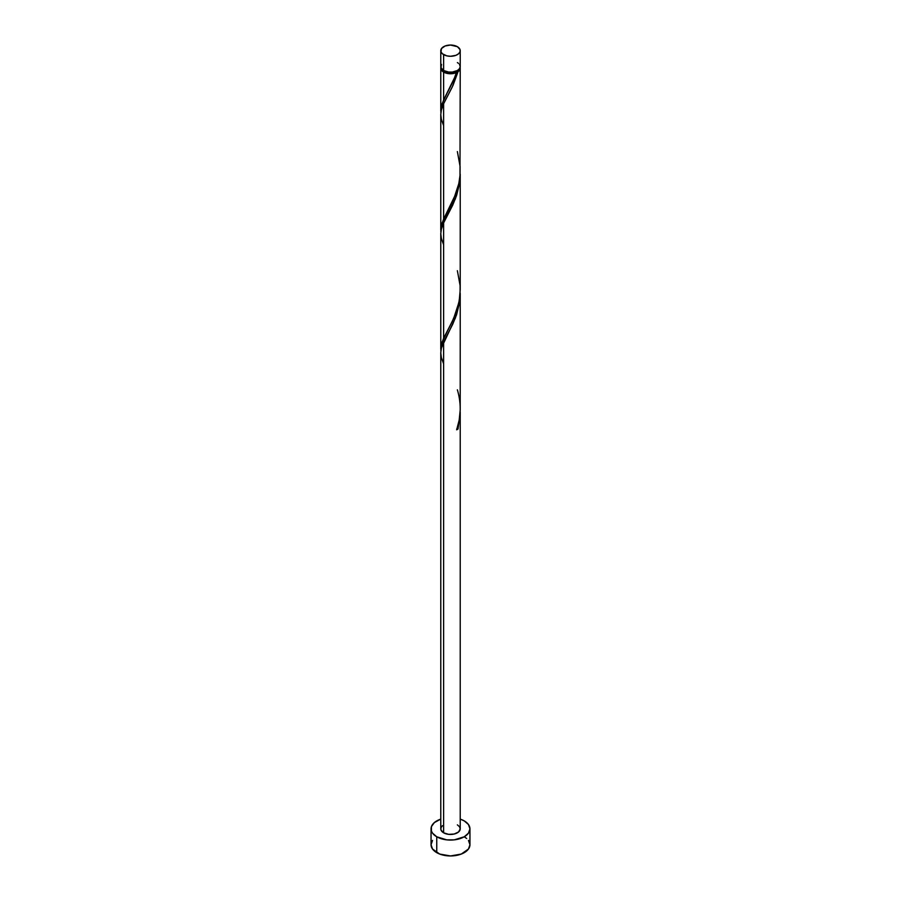 <?xml version="1.0" encoding="UTF-8"?>
<svg xmlns="http://www.w3.org/2000/svg" width="901" height="901" viewBox="0 0 901 901"><rect width="100%" height="100%" fill="white"/><g stroke="black" fill="none" stroke-linecap="round" stroke-linejoin="round"><path stroke-width="1.35" d="M441.513 64.399L440.961 67.643L443.619 70.515L443.619 54.634A9.72 5.62 180 0 1 440.78 50.67A9.72 5.62 180 0 1 446.783 45.478A9.72 5.62 180 0 1 457.381 46.694L450.5 45.05L445.094 45.996L441.513 48.519L440.961 51.762L442.414 53.79L446.783 55.851L450.5 56.279L455.906 55.333L458.586 53.79L460.039 51.762L460.039 49.566L457.381 46.694A9.72 5.62 180 0 1 460.22 50.67A9.72 5.62 180 0 1 454.217 55.851A9.72 5.62 180 0 1 443.619 54.634L443.619 70.515A9.72 5.62 0 0 0 454.217 71.731A9.72 5.62 0 0 0 460.22 66.55L459.487 64.399M441.918 69.118L443.224 70.942L444.306 71.708L444.306 70.875L444.306 71.708A8.751 5.057 0 0 0 456.694 71.708A8.751 5.057 0 0 0 459.048 69.231M432.525 840.419L431.05 844.721A19.45 11.229 0 0 0 436.748 852.661L436.748 836.781L446.705 839.856L454.295 839.856L464.252 836.781L468.475 833.132L469.95 828.841L468.475 824.539L464.252 820.901L460.22 819.11A19.45 11.229 180 0 1 464.252 820.901A19.45 11.229 180 0 1 469.95 828.841A19.45 11.229 180 0 1 457.945 839.214A19.45 11.229 180 0 1 436.748 836.781L436.748 852.661A19.45 11.229 0 0 0 457.945 855.094A19.45 11.229 0 0 0 469.95 844.721L468.475 840.419M460.22 412.793L458.035 429.011A9.72 5.62 180 0 1 456.661 429.811L459.183 420.08L460.208 409.91L460.22 293.354L459.487 302.939L456.559 314.764L452.662 324.36L443.619 341.997L443.619 832.806A9.72 5.62 0 0 0 454.217 834.022A9.72 5.62 0 0 0 460.22 828.841L458.586 831.961L454.217 834.022L448.608 834.349L443.619 832.806L443.619 341.997L441.321 348.383L440.78 352.91L440.78 828.841A9.72 5.62 0 0 0 443.619 832.806L440.961 829.934L440.961 827.749L442.414 825.721M456.694 429.034L458.035 429.011L460.22 412.151L460.22 828.841L459.487 826.69L457.381 824.865M443.619 363.824L441.321 357.438L440.78 352.741L441.4 348.045L455.467 317.794L459.679 301.587L460.22 293.354M455.399 75.966L456.661 72.485A9.72 5.62 180 0 1 443.619 72.103L443.619 99.977L455.399 75.966M440.837 231.523L441.22 225.926L443.619 219.089L443.619 103.784L452.313 86.89L458.035 71.686L459.735 69.884L460.129 67.338A9.72 5.62 180 0 1 460.22 68.138A9.72 5.62 180 0 1 458.035 71.686L452.989 85.449L443.619 103.784L443.619 219.089L455.906 193.726L458.733 184.074L459.983 175.954L460.22 68.138M441.952 69.231A8.751 5.057 0 0 0 444.306 71.708L448.788 73.094L452.212 73.094L458.035 71.686L456.694 71.708L459.082 69.118M460.22 289.57L460.22 174.253L459.487 183.827L456.559 195.652L452.662 205.248L443.619 222.896L443.619 338.19L452.392 321.128L456.672 310.665L459.262 300.529L460.22 289.57M440.837 350.635L441.22 345.038L443.619 338.19L443.619 222.896L455.467 198.682L459.679 182.475L460.22 174.242M440.837 112.411L441.22 106.825L443.619 99.977L443.619 72.103A9.72 5.62 180 0 1 440.78 68.138A9.72 5.62 180 0 1 440.871 67.338M440.78 230.014L440.78 114.697L441.321 110.159L443.619 103.784L441.4 109.821L440.78 114.528L441.321 119.214L443.619 125.611M440.78 349.115L440.78 233.798L441.321 229.271L443.619 222.896L441.4 228.933L440.78 233.629L441.321 238.326L443.619 244.712M447.617 92.195L453.71 80.054L456.694 71.708L456.661 72.485L453.541 73.465L446.558 73.263L441.513 70.278L440.961 67.034M436.748 836.781A19.45 11.229 180 0 1 431.05 828.841A19.45 11.229 180 0 1 440.78 819.11L434.327 822.602L431.421 826.645L431.421 831.026L432.525 833.132L436.748 836.781M431.05 828.841L431.05 844.721L432.525 849.012L439.699 854.058L450.5 855.95L461.301 854.058L468.475 849.012L469.95 844.721L469.95 828.841M466.673 838.482L464.252 836.781M440.78 50.67L440.78 66.55A9.72 5.62 0 0 0 443.619 70.515L448.608 72.057L452.392 72.057L457.381 70.515L459.487 68.69L460.22 66.55L460.22 50.67M458.586 63.43L457.381 62.574M456.942 428.921L458.035 429.011A9.72 5.62 180 0 1 456.661 429.811C461.121 416.6 461.357 403.276 457.381 389.806M447.133 93.085L442.019 103.964L440.871 112.805M457.381 151.593L460.096 166.482L460.051 175.053L458.857 183.5L453.71 199.155L442.019 223.076L440.871 231.917M457.381 270.705L460.096 285.594L460.051 294.165L458.857 302.601L453.71 318.267L442.019 342.177L440.871 351.018M440.78 110.902L440.78 68.138"/></g></svg>
